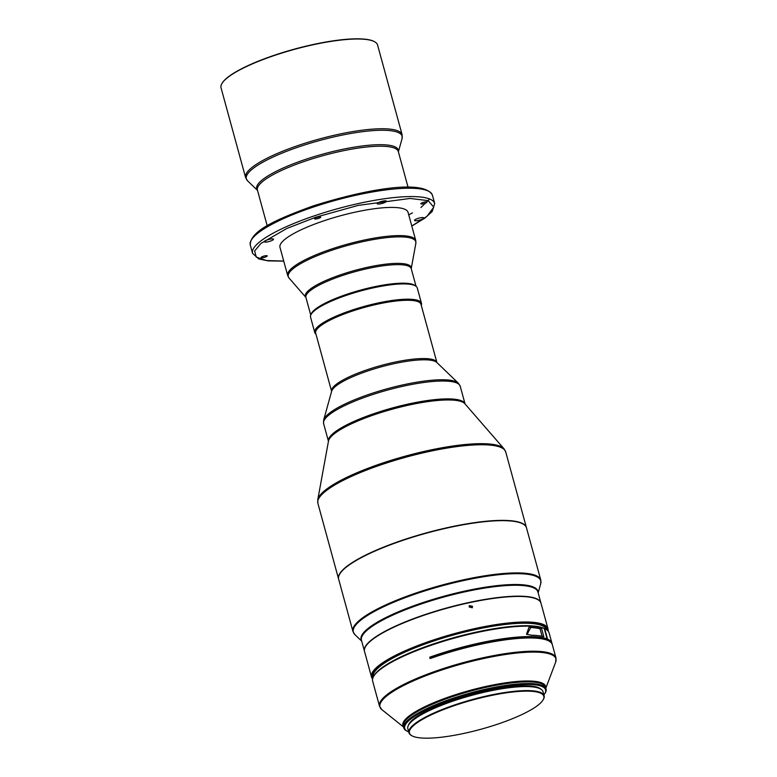 <?xml version="1.0" encoding="UTF-8"?>
<svg xmlns="http://www.w3.org/2000/svg" width="777" height="777" viewBox="0 0 777 777"><rect width="100%" height="100%" fill="white"/><g stroke="black" fill="none" stroke-linecap="round" stroke-linejoin="round"><path stroke-width="1.17" d="M498.465 723.882A69.629 15.2 164.7 0 0 543.006 700.038A69.629 15.2 164.7 0 0 454.827 705.438A69.629 15.2 164.7 0 0 412.082 735.858A69.629 15.2 164.7 0 0 498.465 723.882M543.006 700.038L543.317 699.523A70.076 15.297 164.7 0 0 544.123 695.755A70.076 15.297 164.7 0 0 454.574 704.972A70.076 15.297 164.7 0 0 408.945 732.74A70.076 15.297 164.7 0 0 411.557 735.566L412.082 735.858M544.123 695.755L543.026 691.724A70.076 15.297 164.7 0 0 453.477 700.941A70.076 15.297 164.7 0 0 407.838 728.709L408.945 732.74M540.773 689.102A69.192 15.113 164.7 0 0 453.447 699.951A69.192 15.113 164.7 0 0 408.44 725.3M543.9 694.949A73.028 15.948 164.7 0 0 544.726 693.764A73.028 15.948 164.7 0 0 452.243 699.436A73.028 15.948 164.7 0 0 407.42 731.332A73.028 15.948 164.7 0 0 408.721 731.924M544.726 693.764L545.231 692.919A73.766 16.103 164.7 0 0 546.085 688.946A73.766 16.103 164.7 0 0 451.825 698.649A73.766 16.103 164.7 0 0 403.787 727.874A73.766 16.103 164.7 0 0 406.546 730.866L407.42 731.332M552.34 644.696A91.472 19.969 164.7 0 0 435.45 656.73A91.472 19.969 164.7 0 0 430.118 658.585L429.73 657.196A91.472 19.969 -15.3 0 1 435.071 655.341A91.472 19.969 -15.3 0 1 547.105 638.947L544.259 628.525A91.472 19.969 164.7 0 0 432.216 644.92A91.472 19.969 164.7 0 0 373.718 676.243A91.472 19.969 164.7 0 0 372.659 681.167L379.516 706.235A91.472 19.969 164.7 0 1 439.073 669.988A91.472 19.969 164.7 0 1 555.963 657.954L552.34 644.696M551.961 643.317L549.106 632.896A91.472 19.969 164.7 0 0 545.687 629.195A91.472 19.969 164.7 0 0 544.716 628.729L547.562 639.141A91.472 19.969 -15.3 0 1 551.961 643.317A91.472 19.969 -15.3 0 1 552.088 644.026M544.259 628.525L543.395 628.069A90.734 19.813 164.7 0 0 432.265 644.327A90.734 19.813 164.7 0 0 374.223 675.398L373.718 676.243M547.377 640.287A89.85 19.619 164.7 0 0 546.095 639.636L546.008 639.316M546.561 629.72A89.85 19.619 164.7 0 0 432.702 641.355A89.85 19.619 164.7 0 0 373.232 677.136M547.105 638.947L545.629 639.442A89.85 19.619 164.7 0 0 436.499 655.234A89.85 19.619 164.7 0 0 430.244 657.41L430.526 658.44M222.076 83.265A80.847 17.657 -15.3 0 1 222.183 83.1A80.847 17.657 -15.3 0 1 274.718 55.128A80.847 17.657 -15.3 0 1 374.184 41.511A80.847 17.657 -15.3 0 1 374.359 41.608M274.708 55.371A81.138 17.716 -15.3 0 1 374.533 41.705A81.138 17.716 -15.3 0 1 377.564 44.979L402.117 134.732A81.138 17.716 164.7 0 0 299.262 145.114A81.138 17.716 164.7 0 0 245.59 177.554L221.037 87.801A81.138 17.716 -15.3 0 1 221.969 83.44A81.138 17.716 -15.3 0 1 274.708 55.371M414.733 220.649A4.798 1.049 164.7 0 0 420.007 220.008A4.798 1.049 164.7 0 0 423.766 217.9A4.798 1.049 164.7 0 0 423.533 217.686A4.798 1.049 164.7 0 0 418.269 218.327A4.798 1.049 164.7 0 0 414.51 220.435A4.798 1.049 164.7 0 0 414.733 220.649M420.959 304.225A54.584 11.917 164.7 0 0 404.496 300.194A54.584 11.917 164.7 0 0 345.823 313.228A54.584 11.917 164.7 0 0 315.656 333.032M315.967 334.168A55.322 12.082 -15.3 0 1 314.734 332.469A55.322 12.082 -15.3 0 1 345.483 312.412A55.322 12.082 -15.3 0 1 404.798 299.252A55.322 12.082 -15.3 0 1 421.455 303.263A55.322 12.082 -15.3 0 1 421.27 305.361M314.734 332.469L310.557 317.191A55.322 12.082 -15.3 0 1 311.198 314.209A55.322 12.082 -15.3 0 1 346.901 295.163A55.322 12.082 -15.3 0 1 400.621 283.974A55.322 12.082 -15.3 0 1 415.209 285.751A55.322 12.082 -15.3 0 1 417.278 287.995L421.455 303.263M311.198 314.209L311.703 313.364A54.584 11.917 -15.3 0 1 346.93 294.561A54.584 11.917 -15.3 0 1 399.941 283.527A54.584 11.917 -15.3 0 1 414.335 285.285L415.209 285.751M415.559 285.955A54.584 11.917 164.7 0 0 413.733 284.751A54.584 11.917 164.7 0 0 347.105 294.201A54.584 11.917 164.7 0 0 311.004 314.559M408.042 212.306A66.385 14.501 164.7 0 0 323.892 220.804A66.385 14.501 164.7 0 0 279.973 247.339L287.684 275.534A66.385 14.501 164.7 0 1 331.604 248.99A66.385 14.501 164.7 0 1 415.753 240.501L408.042 212.306M420.959 203.904A3.176 0.69 164.7 0 0 424.446 203.477A3.176 0.69 164.7 0 0 426.932 202.088A3.176 0.69 164.7 0 0 426.787 201.942A3.176 0.69 164.7 0 0 423.3 202.37A3.176 0.69 164.7 0 0 420.813 203.759A3.176 0.69 164.7 0 0 420.959 203.904M264.491 241.968A4.798 1.049 164.7 0 0 269.755 241.317A4.798 1.049 164.7 0 0 273.514 239.219A4.798 1.049 164.7 0 0 273.281 239.005A4.798 1.049 164.7 0 0 268.016 239.646A4.798 1.049 164.7 0 0 264.258 241.744A4.798 1.049 164.7 0 0 264.491 241.968M314.714 218.978A3.176 0.69 164.7 0 0 318.211 218.551A3.176 0.69 164.7 0 0 320.687 217.162A3.176 0.69 164.7 0 0 320.542 217.016A3.176 0.69 164.7 0 0 317.055 217.443A3.176 0.69 164.7 0 0 314.568 218.832A3.176 0.69 164.7 0 0 314.714 218.978M377.428 203.924A4.798 1.049 164.7 0 0 382.702 203.273A4.798 1.049 164.7 0 0 386.451 201.175A4.798 1.049 164.7 0 0 386.227 200.961A4.798 1.049 164.7 0 0 380.953 201.602A4.798 1.049 164.7 0 0 377.204 203.7A4.798 1.049 164.7 0 0 377.428 203.924M261.237 257.711A3.176 0.69 164.7 0 0 264.724 257.284A3.176 0.69 164.7 0 0 267.21 255.886A3.176 0.69 164.7 0 0 267.055 255.75A3.176 0.69 164.7 0 0 263.568 256.177A3.176 0.69 164.7 0 0 261.091 257.566A3.176 0.69 164.7 0 0 261.237 257.711M331.167 319.59A54.584 11.917 -15.3 0 1 387.14 302.292A54.584 11.917 -15.3 0 1 420.979 304.293L436.917 362.568A54.584 11.917 -15.3 0 0 403.078 360.567A54.584 11.917 -15.3 0 0 347.105 377.865A54.584 11.917 -15.3 0 0 331.614 391.375L315.676 333.1A54.584 11.917 -15.3 0 1 331.167 319.59M526.447 527.69A97.368 21.261 164.7 0 0 526.408 527.554A97.368 21.261 164.7 0 0 466.045 523.98A97.368 21.261 164.7 0 0 366.2 554.836A97.368 21.261 164.7 0 0 338.568 578.933A97.368 21.261 164.7 0 0 338.607 579.079M339.821 573.892A97.222 21.232 -15.3 0 1 339.879 573.805A97.222 21.232 -15.3 0 1 366.336 554.972A97.222 21.232 -15.3 0 1 398.397 541.773A97.222 21.232 -15.3 0 1 522.668 523.795A97.222 21.232 -15.3 0 1 522.756 523.844M547.591 630.526A90.734 19.813 164.7 0 0 431.497 641.549A90.734 19.813 164.7 0 0 372.746 678.36M548.018 630.953A91.472 19.969 164.7 0 0 547.97 628.729A91.472 19.969 164.7 0 0 543.346 624.455A91.472 19.969 164.7 0 0 431.08 640.753A91.472 19.969 164.7 0 0 371.513 677A91.472 19.969 164.7 0 0 372.601 678.943M469.221 605.924L472.173 606.779L472.105 607.876M472.513 606.293L469.376 605.652L469.153 607.012L472.29 607.653L472.513 606.293M547.97 628.729L540.977 603.175A91.472 19.969 164.7 0 0 537.558 599.485A91.472 19.969 164.7 0 0 536.363 598.912A91.472 19.969 164.7 0 0 424.087 615.209A91.472 19.969 164.7 0 0 365.588 646.532A91.472 19.969 164.7 0 0 364.53 651.456L371.513 677M365.637 646.445A91.317 19.94 -15.3 0 1 365.685 646.357A91.317 19.94 -15.3 0 1 424.096 615.083A91.317 19.94 -15.3 0 1 534.926 598.339A91.317 19.94 -15.3 0 1 537.383 599.388A91.317 19.94 -15.3 0 1 537.47 599.436M364.491 651.311A91.472 19.969 -15.3 0 1 364.452 651.175A91.472 19.969 -15.3 0 1 433.76 611.761A91.472 19.969 -15.3 0 1 535.023 598.154A91.472 19.969 -15.3 0 1 540.899 602.903A91.472 19.969 -15.3 0 1 540.938 603.039M398.387 541.899A97.368 21.261 -15.3 0 1 522.843 523.892A97.368 21.261 -15.3 0 1 526.485 527.826L540.782 580.089A97.368 21.261 164.7 0 0 412.684 594.152A97.368 21.261 164.7 0 0 352.943 631.478L338.646 579.215A97.368 21.261 -15.3 0 1 339.772 573.98A97.368 21.261 -15.3 0 1 398.387 541.899M430.244 657.41L429.73 657.196M547.562 639.141L546.095 639.636M545.687 629.195L544.823 628.729A90.734 19.813 164.7 0 0 543.851 628.263L544.716 628.729M541.511 628.282A91.472 19.969 164.7 0 0 529.156 626.874L526.476 634.226L531.439 635.207A91.472 19.969 -15.3 0 1 543.793 636.616L541.511 628.282L540.034 628.787L542.064 636.227M527.097 634.469L530.691 627.525A89.85 19.619 -15.3 0 1 540.034 628.787M546.085 688.946L545.639 687.305A73.766 16.103 164.7 0 0 451.369 696.998A73.766 16.103 164.7 0 0 403.341 726.233L403.787 727.874M545.784 687.83A74.029 16.162 164.7 0 0 541.938 682.983A74.029 16.162 164.7 0 0 451.068 696.173A74.029 16.162 164.7 0 0 403.486 726.757M403.554 727.019L381.895 709.673A91.2 19.911 -15.3 0 1 439.374 670.813A91.2 19.911 -15.3 0 1 551.32 654.564A91.2 19.911 -15.3 0 1 555.662 662.13L555.963 657.954M257.498 190.336A73.426 16.035 -15.3 0 1 305.244 159.489A73.426 16.035 -15.3 0 1 398.378 151.797M257.508 190.384L247.601 180.856A80.75 17.628 -15.3 0 1 299.757 146.552A80.75 17.628 -15.3 0 1 402.068 138.597L402.117 134.732M267.201 225.786L257.44 190.122A73.028 15.948 -15.3 0 1 305.75 160.936A73.028 15.948 -15.3 0 1 394.881 148.29A73.028 15.948 -15.3 0 1 398.319 151.583L408.071 187.247M416.054 286.295L411.227 268.638A54.584 11.917 164.7 0 0 408.663 266.2A54.584 11.917 164.7 0 0 342.035 275.65A54.584 11.917 164.7 0 0 305.924 297.474L310.751 315.103M415.86 243.288L411.227 268.648A54.866 11.976 164.7 0 0 408.595 264.938A54.866 11.976 164.7 0 0 341.627 274.446A54.866 11.976 164.7 0 0 305.924 297.455L289.025 277.991A66.113 14.433 -15.3 0 1 332.002 250.204A66.113 14.433 -15.3 0 1 412.704 238.753A66.113 14.433 -15.3 0 1 415.86 243.288L415.753 240.501M432.42 195.192L434.702 203.525A94.415 20.62 164.7 0 0 315.015 215.608A94.415 20.62 164.7 0 0 252.554 253.351L250.281 245.017A94.415 20.62 -15.3 0 1 312.733 207.274A94.415 20.62 -15.3 0 1 432.42 195.192C423.999 178.759 364.704 189.578 312.713 206.08C276.952 219.163 249.99 230.788 250.281 245.017M323.65 420.036L331.653 391.249A54.982 12.005 -15.3 0 1 347.212 379.263A54.982 12.005 -15.3 0 1 400.34 362.422A54.982 12.005 -15.3 0 1 436.829 362.48L458.362 383.187A70.416 15.375 164.7 0 0 411.635 383.11A70.416 15.375 164.7 0 0 343.589 404.681A70.416 15.375 164.7 0 0 323.65 420.036L323.611 423.601A70.814 15.462 -15.3 0 1 343.706 406.08A70.814 15.462 -15.3 0 1 440.472 381.041A70.814 15.462 -15.3 0 1 460.217 386.237L465.054 403.933A70.814 15.462 164.7 0 0 445.357 398.912A70.814 15.462 164.7 0 0 348.591 423.951A70.814 15.462 164.7 0 0 328.448 441.297L323.611 423.601M317.754 499.796A97.096 21.202 164.7 0 1 345.386 478.04A97.096 21.202 164.7 0 1 478.059 443.706A97.096 21.202 164.7 0 1 504.04 448.834L464.889 403.739A71.086 15.521 164.7 0 0 445.872 399.99A71.086 15.521 164.7 0 0 348.727 425.126A71.086 15.521 164.7 0 0 328.496 441.054L317.754 499.796L317.88 503.311A97.368 21.261 -15.3 0 1 345.512 479.215A97.368 21.261 -15.3 0 1 445.357 448.358A97.368 21.261 -15.3 0 1 505.72 451.932L526.408 527.554M364.452 651.175L361.47 640.277A91.472 19.969 -15.3 0 1 417.589 605.225A91.472 19.969 -15.3 0 1 532.041 587.257A91.472 19.969 -15.3 0 1 537.927 592.006L540.899 602.903M361.626 640.85A91.667 20.017 -15.3 0 1 417.327 604.506A91.667 20.017 -15.3 0 1 538.082 592.579M361.713 641.161L354.836 634.547A97.174 21.222 -15.3 0 1 412.937 594.871A97.174 21.222 -15.3 0 1 540.714 583.692L540.782 580.089M283.722 261.043L266.521 260.557L256.264 257.08L254.613 251.039L260.819 243.502L286.849 228.467L315.841 217.191L358.275 205.381L410.11 198.446L428.127 200.631L433.78 207.168L426.913 216.375L411.791 226.01M408.751 214.899L412.441 212.879M420.92 207.527L429.662 198.999M530.691 627.525L529.156 626.874M398.387 151.836L402.068 138.597M538.16 592.89L540.714 583.692M354.836 634.547L352.943 631.478M317.88 503.311L338.568 578.933M504.04 448.834L505.72 451.932M458.362 383.187L460.217 386.237M252.554 253.351L258.78 258.935L268.152 260.897L283.741 261.111M434.702 203.525L432.187 211.49L425.126 217.948L411.81 226.078M289.025 277.991L287.684 275.534M247.601 180.856L245.59 177.554M381.895 709.673L379.516 706.235M545.852 688.092L555.662 662.13"/></g></svg>
